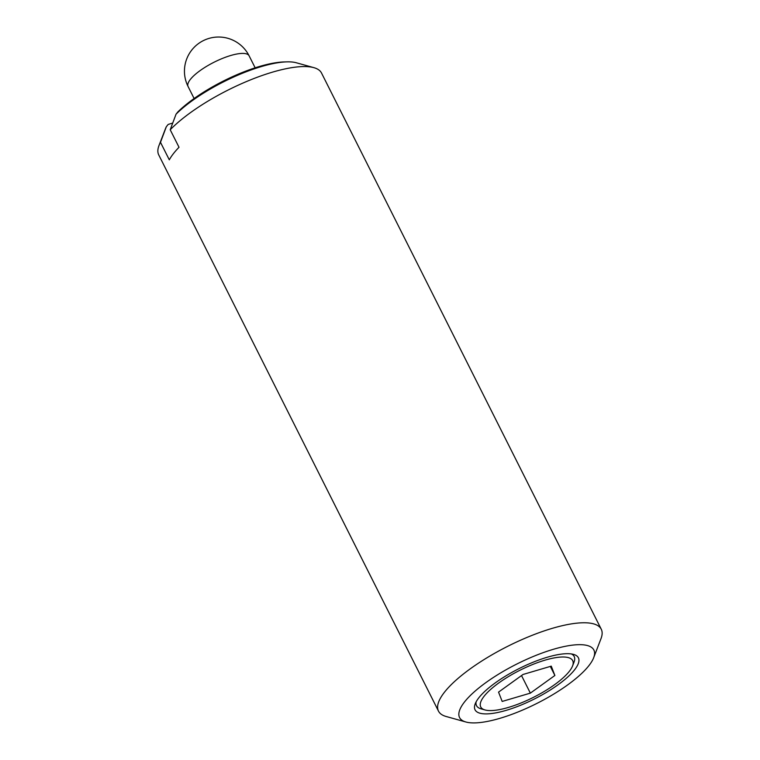 <?xml version="1.0" encoding="UTF-8"?>
<svg xmlns="http://www.w3.org/2000/svg" width="760" height="760" viewBox="0 0 760 760"><rect width="100%" height="100%" fill="white"/><g stroke="black" fill="none" stroke-linecap="round" stroke-linejoin="round"><path stroke-width="1.14" d="M476.13 701.832A54.663 16.074 153.3 0 0 481.108 708.861L485.051 709.963A51.471 15.133 153.3 0 0 527.991 699.969A51.471 15.133 153.3 0 0 569.449 671.175A51.471 15.133 153.3 0 0 572.565 665.95A51.471 15.133 153.3 0 0 539.799 661.827A51.471 15.133 153.3 0 0 483.987 696.407A51.471 15.133 153.3 0 0 485.051 709.963M574.74 669.617A57.855 17.014 153.3 0 0 573.543 654.389A57.855 17.014 153.3 0 0 525.283 665.608A57.855 17.014 153.3 0 0 478.695 697.965A57.855 17.014 153.3 0 0 475.19 703.855A57.855 17.014 153.3 0 0 512.012 708.481A57.855 17.014 153.3 0 0 574.74 669.617M572.565 665.95L574.038 662.121A54.663 16.074 153.3 0 0 571.368 653.933M593.664 657.732L601.017 638.59A91.105 26.79 153.3 0 0 601.264 629.242A91.105 26.79 153.3 0 0 530.452 636.006A91.105 26.79 153.3 0 0 444.239 692.503A91.105 26.79 153.3 0 0 438.482 711.113A91.105 26.79 153.3 0 0 446.13 716.49L465.88 722A75.164 22.097 153.3 0 0 528.58 707.417A75.164 22.097 153.3 0 0 589.114 665.37A75.164 22.097 153.3 0 0 593.664 657.732A75.164 22.097 153.3 0 0 545.822 651.719A75.164 22.097 153.3 0 0 464.322 702.211A75.164 22.097 153.3 0 0 465.88 722M601.264 629.242L321.518 73.036A91.105 26.79 153.3 0 0 313.87 67.659L296.352 62.776A76.96 22.629 153.3 0 0 286.824 61.864A76.96 22.629 153.3 0 0 176.044 114.18L170.211 129.77L179.018 147.269A91.105 26.79 153.3 0 0 173.299 153.805A91.105 26.79 153.3 0 0 169.299 159.818L160.493 142.32A91.105 26.79 153.3 0 0 158.982 145.559A91.105 26.79 153.3 0 0 158.736 154.907L438.482 711.113M530.356 693.13L502.179 701.442L498.55 692.113L523.079 674.452L551.256 666.14L554.885 675.478L530.356 693.13L521.521 675.573M550.335 666.415L554.885 675.478M176.044 114.18L177.906 111.862A73.844 21.707 -26.7 0 1 283.908 61.949L286.824 61.864M172.71 123.082L168.188 124.412L166.326 126.73A76.96 22.629 153.3 0 0 165.509 128.582L158.982 145.559M313.87 67.659A91.105 26.79 153.3 0 0 244.065 82.574A91.105 26.79 153.3 0 0 170.211 129.77M160.493 142.32L166.326 126.73M188.09 86.535A34.162 34.162 0 0 1 191.596 50.274A34.162 34.162 0 0 1 249.128 55.841A34.162 10.041 153.3 0 0 222.575 58.368A34.162 10.041 153.3 0 0 190.247 79.562A34.162 10.041 153.3 0 0 188.09 86.535L194.114 98.515M249.128 55.841L255.151 67.811"/></g></svg>
